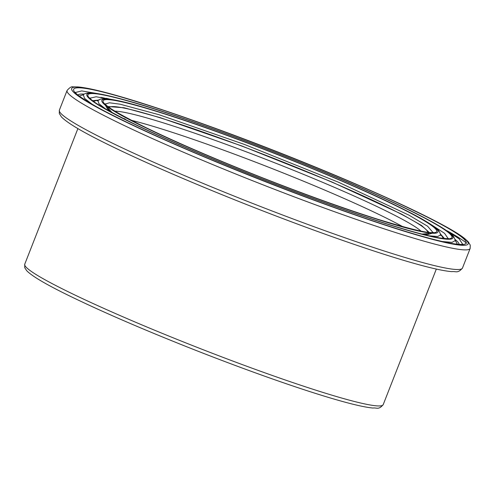 <?xml version="1.0" encoding="UTF-8"?>
<svg xmlns="http://www.w3.org/2000/svg" width="495" height="495" viewBox="0 0 495 495"><rect width="100%" height="100%" fill="white"/><g stroke="black" fill="none" stroke-linecap="round" stroke-linejoin="round"><path stroke-width="0.74" d="M131.293 120.291A167.458 12.653 -158.6 0 1 160.071 128.453A167.458 12.653 -158.6 0 1 402.794 226.691M123.267 118.478A167.458 12.653 -158.6 0 1 125.012 118.843M432.89 232.421L427.6 226.221L408.827 215.084L338.19 182.098L244.481 144.447L159.044 114.722L120.087 104.198L109.42 102.787L105.311 104.049M444.566 229.296L459.143 238.831L462.677 244.27M75.401 92.503L81.681 90.913L98.876 93.815M455.369 241.071L455.27 240.57L452.059 242.371L442.301 241.517M92.361 104.414L84.509 98.344L83.358 94.817L82.943 95.114M428.979 235.793L437.729 236.517L440.606 234.865C439.665 231.456 437.951 229.067 435.458 227.7C430.842 224.08 423.064 219.403 412.131 213.667C384.083 199.083 345.219 181.745 295.552 161.667C246.133 141.737 193.687 122.686 156.698 111.233A3.527 2.432 107.3 0 1 156.927 111.325C225.38 132.264 347.174 180.626 402.998 209.014C460.133 237.34 445.488 241.511 373.348 218.047C307.036 196.942 200.859 154.786 144.979 127.401C82.814 97.521 88.611 89.836 156.927 111.325M156.698 111.233C131.757 103.48 114.704 99.322 105.546 98.771L102.7 98.79C100.176 99.13 98.61 99.73 97.998 100.596L98.975 103.758L105.893 109.178M112.21 99.551L96.086 96.773L90.084 98.165M448.062 238.454L444.584 233.337L430.885 224.433M427.624 232.229A170.985 12.919 21.4 0 0 333.488 182.816A170.985 12.919 21.4 0 0 161.457 118.218A170.985 12.919 21.4 0 0 109.308 107.483M114.914 111.165A167.458 12.653 -158.6 0 1 162.379 122.562A167.458 12.653 -158.6 0 1 318.545 180.607A167.458 12.653 -158.6 0 1 421.01 231.122M108.058 106.549L124.115 107.761L160.293 117.668L241.789 145.957L331.78 181.931L401.581 214.131L421.579 225.503L429.171 232.396M428.874 233.529L421.957 234.079M112.204 112.687L107.508 107.588M157.893 111.808A179.153 13.538 21.4 0 0 146.204 127.79A179.153 13.538 21.4 0 0 381.911 220.572A179.153 13.538 21.4 0 0 393.599 204.596A179.153 13.538 21.4 0 0 157.893 111.808M137.715 102.038C57.94 76.96 51.573 86.093 124.214 120.99C193.755 155.114 329.546 208.401 404.656 231.14C483.188 255.612 487.204 245.551 413.207 210.239C343.92 176.517 212.831 125.043 137.715 102.038M136.768 101.555A212.937 16.094 -158.6 0 1 416.926 211.835A212.937 16.094 -158.6 0 1 403.035 230.831A212.937 16.094 -158.6 0 1 122.878 120.551A212.937 16.094 -158.6 0 1 136.768 101.555M455.097 239.431A204.769 15.475 -158.6 0 1 459.1 244.388M77.845 95.145A204.769 15.475 -158.6 0 1 84.255 94.1M106.394 98.288A204.769 15.475 -158.6 0 1 110.032 99.217M108.083 98.975L101.605 97.422M83.519 94.663L79.28 96.067M457.411 244.252L455.258 240.341M134.151 124.047A196.602 14.856 -158.6 0 1 146.984 106.512A196.602 14.856 -158.6 0 1 405.646 208.333A196.602 14.856 -158.6 0 1 392.82 225.869A196.602 14.856 -158.6 0 1 134.151 124.047M147.677 106.852A195.488 14.776 21.4 0 0 134.925 124.288A195.488 14.776 21.4 0 0 392.12 225.528A195.488 14.776 21.4 0 0 404.879 208.092A195.488 14.776 21.4 0 0 147.677 106.852M442.802 238.355A187.32 14.157 21.4 0 0 440.593 234.741M98.084 100.51A187.32 14.157 21.4 0 0 94.007 101.661M440.135 233.628L444.423 238.503M92.72 100.671L99.173 100.009M67.079 90.48A216.463 16.36 21.4 0 0 119.159 123.063A216.463 16.36 21.4 0 0 338.345 213.091A216.463 16.36 21.4 0 0 470.157 248.447L462.46 268.086A216.463 16.36 -158.6 0 1 330.648 232.73A216.463 16.36 -158.6 0 1 111.462 142.702A216.463 16.36 -158.6 0 1 59.381 110.119L67.079 90.48C69.616 87.535 71.627 86.34 73.112 86.891L77.758 86.922C85.827 87.572 98.901 90.474 116.987 95.628C155.449 106.518 216.086 127.76 276.532 151.495C365.527 186.324 446.83 223.765 464.786 238.621L468.202 241.752L470.25 245.118L470.157 248.447M466.587 243.206A216.463 16.36 21.4 0 0 447.35 230.917M71.063 293.164A192.493 14.547 -158.6 0 1 24.75 264.188L24.75 267.684L26.668 270.66C32.2 276.365 47.297 285.176 71.961 297.093C101.63 311.435 138.074 327.269 181.288 344.594C230.484 364.295 281.909 382.932 319.065 394.527C344.867 402.596 362.829 407.1 372.958 408.041C376.844 407.472 378.434 410.256 383.192 404.663A192.493 14.547 -158.6 0 1 265.976 373.218A192.493 14.547 -158.6 0 1 71.063 293.164M431.986 233.294L427.928 234.5L422.86 234.308M111.375 112.235L107.514 108.912L105.385 105.299M433.181 232.359C429.617 233.739 411.475 229.476 378.755 219.57C344.588 208.766 305.18 194.591 260.537 177.049C215.331 159.167 177.303 142.783 146.458 127.889C120.254 114.809 106.481 106.778 105.138 103.802M462.429 244.561L462.893 244.208C462.305 244.666 458.914 244.468 452.715 243.614C437.462 241.046 412.205 233.918 376.93 222.224C333.277 207.727 277.905 187.036 226.982 166.196C171.53 143.556 122.339 121.12 96.296 106.623C83.259 99.186 76.267 94.434 75.32 92.367L75.296 92.317M100.856 97.305L107.805 98.944M455.27 240.564C454.243 236.963 452.436 234.463 449.862 233.065C445.828 229.878 439.473 225.912 430.805 221.172C417.044 213.654 398.642 204.695 375.6 194.3C300.119 160.052 183.992 116.257 126.77 100.491C114.023 96.909 104.068 94.582 96.915 93.506L88.172 92.949C85.35 93.431 83.742 94.05 83.358 94.817M97.998 100.596L97.521 100.937M440.717 235.434L440.6 234.859M448.297 238.392C447.4 238.262 449.732 239.141 440.401 238.039C429.802 236.449 412.552 231.908 388.643 224.427C351.456 212.664 308.577 197.245 260.005 178.163C210.542 158.61 168.931 140.685 135.178 124.394C106.4 110.026 91.328 101.215 89.948 97.954M462.46 268.086C457.652 273.809 455.87 271.062 451.78 271.644C443.718 270.994 430.638 268.092 412.552 262.938C374.09 252.048 313.453 230.812 253.007 207.071C199.875 186.25 147.925 163.925 112.359 146.631C84.428 133.13 67.431 123.199 61.361 116.845L59.282 113.417L59.381 110.119M77.888 128.595L24.75 264.188M436.33 269.07L383.192 404.663"/></g></svg>
